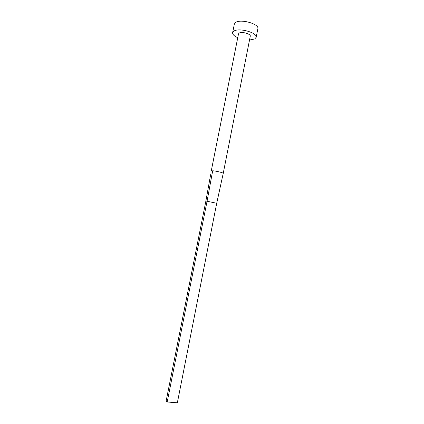 <?xml version="1.0" encoding="UTF-8"?>
<svg xmlns="http://www.w3.org/2000/svg" width="424" height="424" viewBox="0 0 424 424"><rect width="100%" height="100%" fill="white"/><g stroke="black" fill="none" stroke-linecap="round" stroke-linejoin="round"><path stroke-width="0.64" d="M223.204 173.485L250.271 36.22C251.061 33.947 241.707 31.318 239.141 33.109L238.505 33.888L211.226 171.089M212.663 170.835L207.113 200.987L167.199 401.984L177.349 402.8L216.712 203.266L223.209 173.458C224.285 172.918 214.677 170.618 212.663 170.835L211.29 170.999M249.519 40.026L254.734 38.966L256.17 37.312C257.797 32.77 238.882 27.475 233.863 31.122L232.633 32.653C232.469 34.386 234.17 36.072 237.747 37.699M256.17 37.312L257.861 28.715C259.52 23.993 240.641 18.645 235.585 22.461L234.35 24.057L232.633 32.653M216.712 203.266L205.889 200.992L210.627 174.672M167.199 401.984L166.139 400.987L205.889 200.992"/></g></svg>
